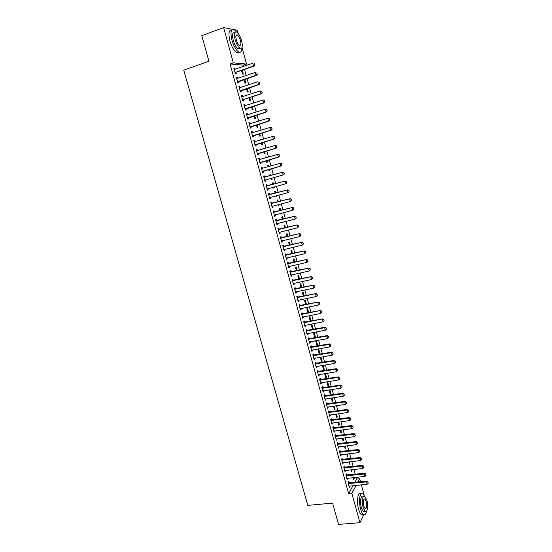 <?xml version="1.0" encoding="UTF-8"?>
<svg xmlns="http://www.w3.org/2000/svg" width="552" height="552" viewBox="0 0 552 552"><rect width="100%" height="100%" fill="white"/><g stroke="black" fill="none" stroke-linecap="round" stroke-linejoin="round"><path stroke-width="0.83" d="M354.763 482.407L356.585 479.053L356.102 477.307M355.288 474.313L353.956 469.448M353.142 466.461L351.803 461.569M350.982 458.588L349.637 453.661M348.823 450.687L347.47 445.726M346.656 442.766L345.29 437.764M344.482 434.81L343.102 429.78M342.302 426.834L340.915 421.769M340.108 418.83L338.714 413.731M337.914 410.798L336.506 405.665M335.713 402.746L334.298 397.578M333.498 394.666L332.076 389.457M331.283 386.552L329.848 381.315M329.054 378.417L327.612 373.145M326.825 370.254L325.369 364.941M324.583 362.071L323.12 356.716M322.333 353.853L320.864 348.464M320.084 345.607L318.601 340.184M317.821 337.341L316.324 331.876M315.551 329.04L314.047 323.541M313.274 320.712L311.756 315.178M310.99 312.363L309.465 306.788M308.692 303.979L307.16 298.37M306.394 295.568L304.849 289.924M304.083 287.13L302.53 281.444M301.772 278.663L300.205 272.943M299.446 270.169L297.873 264.408M297.114 261.648L295.527 255.845M294.775 253.099L293.181 247.255M292.429 244.515L290.821 238.636M290.076 235.904L288.454 229.991M287.709 227.265L286.081 221.311M285.343 218.599L283.7 212.603M282.962 209.905L281.306 203.86M280.575 201.176L278.912 195.097M278.18 192.42L276.504 186.3M275.772 183.63L274.089 177.468M273.364 174.811L271.674 168.622M270.935 165.952L269.245 159.756M268.507 157.051L266.809 150.855M266.064 148.122L264.367 141.926M263.614 139.159L261.917 132.97M261.151 130.175L259.461 123.979M258.688 121.15L256.99 114.954M256.211 112.097L254.513 105.901M253.72 103.01L252.029 96.814M251.229 93.895L249.532 87.699M248.724 84.746L247.034 78.55M246.22 75.569L244.522 69.366M243.694 66.357L243.363 65.143L246.53 64.053L233.337 62.859L223.629 27.6L232.716 29.339M356.585 479.053L359.683 478.736L360.525 481.82M361.346 484.828L364.044 494.695M234.11 29.601L237.291 30.208L238.174 33.444M241.997 47.451L246.53 64.053M363.761 514.74L359.938 522.696L338.542 524.4L332.587 503.12L307.823 505.377L183.726 70.152L208.925 61.265L201.77 35.673L223.629 27.6M350.934 466.702L350.83 466.337L350.596 466.744M351.748 469.69L352.086 470.925L351.555 471.863L350.982 469.773M346.794 475.148L346.456 473.913L345.89 474.879L347.187 479.571L347.629 478.191M347.429 453.916L347.884 455.593L347.339 456.497L346.656 454.006M342.488 459.499L342.143 458.263L341.571 459.195L342.868 463.908L343.316 462.521M343.075 438.046L343.654 440.165L343.102 441.034L342.309 438.143M338.148 443.753L337.81 442.511L337.224 443.408L338.528 448.155L338.976 446.754M338.7 422.066L339.404 424.633L338.831 425.468L337.927 422.17M333.781 427.897L333.442 426.655L332.842 427.51L334.16 432.292L334.609 430.884M334.291 405.982L335.119 409.004L334.54 409.805L333.518 406.093M329.392 411.944L329.047 410.702L328.44 411.516L329.765 416.325L330.206 414.911M329.854 389.795L330.814 393.279L330.213 394.038L329.082 389.912M324.969 395.881L324.624 394.639L324.003 395.418L325.335 400.255L325.956 399.469L325.783 398.834M325.39 373.504L326.473 377.451L325.866 378.175L324.617 373.628M320.519 379.714L320.174 378.472L319.539 379.21L320.878 384.082L321.512 383.329L321.326 382.653M320.36 357.192L321.485 362.209L322.113 361.519L320.898 357.096M316.041 363.444L315.696 362.195L315.04 362.899L316.393 367.804L317.041 367.094L316.841 366.362M316.393 340.66L315.758 341.295L317.083 346.132L317.717 345.49L316.393 340.66M311.528 347.063L311.183 345.821L310.521 346.477L311.88 351.417L312.542 350.741L312.328 349.968M312.522 329.496L313.294 329.351L311.963 324.493L311.314 325.087L312.549 329.599M306.988 330.579L306.643 329.33L305.967 329.951L307.333 334.919L308.009 334.291L307.781 333.463M308.761 312.798L307.505 308.223L306.836 308.775L307.981 312.95M302.42 313.978L302.075 312.736L301.378 313.308L302.758 318.311L303.448 317.724L303.207 316.848M304.166 296.031L303.02 291.842L302.337 292.353L303.386 296.189M297.818 297.273L297.473 296.024L296.769 296.562L298.156 301.599L298.86 301.047L298.604 300.122M299.543 279.146L298.501 275.358L297.804 275.827L298.763 279.319M293.188 280.457L292.843 279.202L292.118 279.698L293.519 284.77L294.237 284.259L293.968 283.279M294.885 262.152L293.954 258.764L293.243 259.192L294.106 262.331M288.523 263.525L288.185 262.276L287.447 262.724L288.848 267.823L289.586 267.361L289.296 266.333M290.193 245.047L289.379 242.059L288.655 242.452L289.414 245.226M283.832 246.482L283.486 245.226L282.734 245.633L284.149 250.774L284.901 250.353L284.604 249.262M285.474 227.817L284.77 225.25L284.032 225.595L284.694 228.01M279.112 229.321L278.767 228.066L277.994 228.424L279.422 233.599L280.188 233.227L279.871 232.088M280.726 210.478L280.133 208.325L279.381 208.628L279.947 210.678M281.465 213.169L280.782 213.727L280.685 213.369M274.351 212.044L274.006 210.788L273.226 211.105L274.661 216.315L275.441 215.984L275.11 214.79M275.938 193.014L275.469 191.289L274.696 191.544L275.158 193.221M276.669 195.691L276.869 196.408L276.11 196.678L275.89 195.898M269.562 194.649L269.217 193.393L268.417 193.662L269.866 198.906L270.659 198.623L270.321 197.388L269.542 197.733M269.983 174.349L270.763 174.135L269.983 174.349L270.342 175.653M270.763 174.135L271.122 175.432M271.846 178.089L272.177 179.29L271.405 179.517L272.177 179.29M271.067 178.303L271.405 179.517M263.58 176.109L264.394 175.881L263.58 176.102L265.036 181.387L265.843 181.146L265.505 179.897M264.394 175.881L264.739 177.137M265.257 157.092L266.036 156.871L265.236 157.037L265.477 157.92M266.036 156.871L266.264 157.693M267.002 160.397L267.458 162.06L266.664 162.247L266.223 160.618M258.729 158.486L259.543 158.251L258.709 158.424L260.171 163.744L260.999 163.551L260.654 162.281M259.543 158.251L259.888 159.507M260.489 139.725L261.275 139.49L260.461 139.615L260.585 140.063M261.275 139.49L261.365 139.835M262.124 142.595L262.704 144.714L261.896 144.852L261.344 142.823M253.837 140.739L254.651 140.498L253.803 140.622L255.279 145.976L256.121 145.831L255.769 144.548M254.651 140.498L254.996 141.733M257.211 124.669L257.922 127.25L257.094 127.34L256.432 124.911M248.917 122.875L249.732 122.62L248.869 122.703L250.353 128.092L251.215 127.995L250.856 126.691M249.732 122.62L250.063 123.82M252.264 106.619L253.106 109.669L252.264 109.717L251.484 106.867M243.956 104.88L244.777 104.618L243.894 104.652L245.392 110.076L246.268 110.034L245.902 108.716M244.777 104.618L245.095 105.777M247.282 88.437L248.255 91.97L247.399 91.97L246.502 88.7M238.968 86.767L239.789 86.498L238.892 86.478L240.396 91.942L241.286 91.942L240.92 90.611M239.789 86.498L240.092 87.616M242.273 70.138L243.37 74.147L242.5 74.099L241.486 70.401M233.944 68.524L234.759 68.248L233.848 68.179L235.366 73.678L236.27 73.733L235.897 72.381M234.759 68.248L235.055 69.324M243.363 65.143L230.067 63.991L348.65 493.647L352.99 485.663M236.463 77.659L237.277 77.383L236.373 77.342L237.884 82.828L238.781 82.855L238.416 81.51M237.277 77.383L237.581 78.481M244.784 79.302L245.812 83.076L244.95 83.048L243.998 79.564M241.465 95.841L242.287 95.572L241.397 95.579L242.894 101.023L243.784 101.002L243.418 99.677M242.287 95.572L242.597 96.71M249.78 97.545L250.684 100.837L249.835 100.857L249 97.794M246.44 113.891L247.261 113.636L246.385 113.691L247.876 119.101L248.745 119.032L248.379 117.721M247.261 113.636L247.586 114.816M254.741 115.658L255.514 118.473L254.686 118.542L253.961 115.899M251.381 131.818L252.195 131.569L251.339 131.68L252.823 137.048L253.672 136.93L253.313 135.633M252.195 131.569L252.533 132.79M258.094 130.99L258.881 130.755L258.122 131.093M259.675 133.646L260.316 135.999L259.502 136.109L258.888 133.881M256.287 149.626L257.101 149.385L256.259 149.537L257.729 154.877L258.564 154.705L258.212 153.428M257.101 149.385L257.446 150.641M262.876 148.426L263.656 148.191L262.855 148.343L263.035 149.005M263.656 148.191L263.822 148.778M264.567 151.51L265.084 153.401L264.284 153.559L263.787 151.738M261.158 167.311L261.972 167.077L261.151 167.277L262.607 172.576L263.428 172.362L263.083 171.106M261.972 167.077L262.317 168.332M267.623 165.738L268.403 165.517L267.616 165.71L267.913 166.801M268.403 165.517L268.7 166.58M269.431 169.257L269.825 170.692L269.038 170.899L268.645 169.471M267.154 185.907L266.809 184.651L266.002 184.899L267.451 190.164L268.258 189.902L267.913 188.66M273.537 184.244L273.123 182.726L272.343 182.96L272.757 184.451M274.268 186.9L274.53 187.866L273.757 188.115L273.481 187.114M271.963 203.357L271.618 202.108L270.825 202.398L272.267 207.628L273.054 207.317L272.716 206.096M278.332 201.763L277.801 199.817L277.042 200.1L277.552 201.963M279.07 204.447L279.202 204.923L278.45 205.22L278.291 204.647M276.738 220.696L276.393 219.441L275.614 219.779L277.042 224.974L277.815 224.623L277.49 223.45M283.107 219.165L282.458 216.798L281.713 217.122L282.327 219.358M283.845 221.869L283.107 222.208L283.845 221.869M281.479 237.912L281.134 236.663L280.368 237.043L281.789 242.197L282.548 241.804L282.238 240.693M287.84 236.442L287.081 233.668L286.35 234.034L287.061 236.635M286.184 255.017L285.839 253.761L285.094 254.189L286.502 259.316L287.247 258.874L286.957 257.812M292.546 253.609L291.67 250.429L290.952 250.836L291.767 253.789M290.863 272.005L290.518 270.756L289.786 271.225L291.187 276.31L291.911 275.827L291.635 274.82M297.217 270.666L296.231 267.071L295.527 267.527L296.438 270.839M295.506 288.875L295.161 287.627L294.451 288.144L295.837 293.195L296.548 292.67L296.286 291.711M301.854 287.606L300.764 283.611L300.074 284.107L301.082 287.764M300.122 305.642L299.777 304.393L299.08 304.945L300.46 309.969L301.157 309.403L300.909 308.499M306.463 304.428L305.263 300.046L304.594 300.578L305.691 304.587M304.711 322.292L304.366 321.043L303.676 321.643L305.049 326.632L305.732 326.018L305.498 325.169M311.045 321.14L309.741 316.372L309.079 316.945L310.272 321.292M309.265 338.831L308.92 337.589L308.244 338.224L309.61 343.178L310.279 342.53L310.058 341.729M314.737 337.576L315.509 337.438L314.185 332.587L313.536 333.201L314.819 337.886M315.509 337.438L315.102 337.831M313.784 355.267L313.446 354.018L312.784 354.701L314.143 359.621L314.792 358.931L314.585 358.179M318.414 348.898L317.966 349.354L319.291 354.184L319.918 353.522L318.642 348.857M318.283 371.593L317.938 370.351L317.29 371.068L318.642 375.96L319.284 375.222L319.09 374.518M323.148 365.314L324.293 369.502L323.679 370.206L322.375 365.445M322.748 387.808L322.402 386.566L321.775 387.325L323.113 392.182L323.741 391.409L323.555 390.754M327.626 381.66L328.647 385.379L328.047 386.117L326.853 381.784M327.184 403.926L326.839 402.684L326.225 403.477L327.55 408.307L327.998 406.886M332.076 397.902L332.973 401.152L332.38 401.932L331.303 398.02M331.593 419.934L331.248 418.692L330.641 419.527L331.966 424.322L332.414 422.915M336.499 414.041L337.265 416.829L336.685 417.65L335.726 414.145M335.968 435.838L335.63 434.596L335.036 435.473L336.347 440.234L336.796 438.833M340.894 430.07L341.536 432.409L340.97 433.265L340.122 430.167M340.322 451.639L339.977 450.397L339.397 451.315L340.701 456.042L341.15 454.655M345.255 445.995L345.773 447.886L345.221 448.776L344.482 446.085M344.641 467.337L344.303 466.102L343.737 467.047L345.034 471.753L345.476 470.366M349.588 461.817L349.989 463.273L349.45 464.197L348.823 461.907M348.94 482.938L348.595 481.703L348.043 482.689L349.333 487.361L349.775 485.981M353.08 474.547L352.921 473.982L352.576 474.596M353.901 477.535L354.177 478.556L353.653 479.515L353.128 477.618M359.938 522.696L351.859 493.343L356.143 485.353M357.889 482.089L359.683 478.736M348.65 493.647L351.859 493.343M230.067 63.991L233.337 62.859M265.029 181.373L265.843 181.146M267.444 190.123L268.258 189.902M273.751 188.073L274.53 187.866M269.845 198.837L270.659 198.623M276.09 196.615L276.869 196.408M272.239 207.531L273.054 207.317M278.422 205.123L279.202 204.923M274.627 216.191L275.441 215.984M280.747 213.61L281.527 213.41M277 224.823L277.815 224.623M279.374 233.427L280.188 233.227M281.734 241.997L282.548 241.804M284.087 250.539L284.901 250.353M286.433 259.06L287.247 258.874M288.772 267.547L289.586 267.361M291.104 276.007L291.911 275.827M293.422 284.439L294.237 284.259M295.741 292.836L296.548 292.67M298.045 301.213L298.86 301.047M300.35 309.562L301.157 309.403M302.641 317.883L303.448 317.724M304.925 326.17L305.732 326.018M307.202 334.436L308.009 334.291M309.472 342.675L310.279 342.53M311.735 350.886L312.542 350.741M316.945 345.628L317.717 345.49M313.984 359.069L314.792 358.931M319.146 353.653L319.918 353.522M316.234 367.225L317.041 367.094M321.333 361.65L322.113 361.519M318.476 375.353L319.284 375.222M323.52 369.626L324.293 369.502M320.705 383.461L321.512 383.329M325.701 377.575L326.473 377.451M322.934 391.534L323.741 391.409M327.874 385.496L328.647 385.379M325.149 399.586L325.956 399.469M330.041 393.397L330.814 393.279M327.364 407.611L328.164 407.493M332.2 401.269L332.973 401.152M329.565 415.608L330.372 415.497M334.346 409.115L335.119 409.004M331.759 423.577L332.566 423.474M336.492 416.939L337.265 416.829M333.946 431.526L334.753 431.422M338.631 424.736L339.404 424.633M336.133 439.447L336.934 439.351M340.763 432.506L341.536 432.409M338.307 447.341L339.114 447.244M342.889 440.254L343.654 440.165M340.474 455.214L341.281 455.117M345.007 447.982L345.773 447.886M342.633 463.059L343.441 462.969M347.118 455.683L347.884 455.593M344.793 470.877L345.593 470.794M349.223 463.356L349.989 463.273M346.939 478.674L347.739 478.591M351.32 471.008L352.086 470.925M349.078 486.443L349.878 486.36M353.411 478.632L354.177 478.556M254.7 64.977L254.32 63.584L254.7 64.977L253.554 66.019L254.175 66.074L236.187 72.209L235.166 72.954M234.2 69.455L252.795 63.232L253.554 66.019L235.035 72.498M254.175 66.074L254.803 64.984M257.211 74.237L256.832 72.85L257.211 74.237L256.066 75.272L256.687 75.307L237.677 82.075M236.725 78.612L255.314 72.498L256.066 75.272L237.56 81.648M256.687 75.307L257.315 74.237M259.716 83.456L259.337 82.075L259.716 83.456L258.571 84.497L259.185 84.511L240.182 91.17M239.637 87.74L257.818 81.73L258.571 84.497L240.072 90.763M259.185 84.511L259.82 83.462M236.698 32.099C234.372 31.457 233.841 33.969 235.111 39.654C236.435 44.029 238.064 46.879 240.003 48.217C242.335 48.852 242.873 46.347 241.603 40.696C240.292 36.328 238.657 33.465 236.698 32.099L234.158 29.629C230.915 28.732 230.177 32.23 231.937 40.123C233.779 46.189 236.042 50.149 238.74 51.991C240.893 52.944 241.969 51.46 241.962 47.527M231.661 30.153C228.79 29.932 228.204 33.499 229.894 40.855C231.737 46.92 234.013 50.867 236.718 52.702L239.23 52.212M240.079 48.259L238.14 48.88C236.194 47.548 234.559 44.698 233.234 40.324C231.978 34.728 232.489 32.202 234.766 32.74M240.465 40.517C239.623 37.702 238.567 35.852 237.305 34.976C235.807 34.562 235.469 36.184 236.284 39.841C237.132 42.656 238.188 44.498 239.437 45.367C240.941 45.775 241.286 44.16 240.465 40.517M364.81 496.186C362.664 494.426 361.567 501.913 363.202 507.529L365.224 511.428C367.411 513.181 368.453 505.625 366.838 500.112L362.899 493.412C359.918 490.969 358.358 501.34 360.642 509.158C361.436 511.973 362.374 513.774 363.451 514.567C364.851 515.368 365.866 514.285 366.493 511.318M360.939 493.598C357.944 491.156 356.357 501.526 358.641 509.337C359.442 512.139 360.38 513.94 361.463 514.733L363.237 514.588M364.665 511.476L363.395 511.587L361.367 507.688C359.731 502.078 360.842 494.599 362.995 496.358L363.547 496.303M366.204 501.409L364.893 498.884C363.333 498.946 362.988 501.382 363.858 506.191L365.162 508.709C366.735 508.62 367.08 506.191 366.204 501.409M262.207 92.646L261.834 91.273L262.207 92.646L261.068 93.688L261.676 93.688L243.701 99.512L242.68 100.236M241.742 96.835L260.316 90.935L261.068 93.688L242.569 99.843M241.735 96.807L242.252 96.821M261.676 93.688L262.31 92.646M264.691 101.809L264.325 100.436L264.691 101.809L263.552 102.844L264.16 102.824L245.164 109.261M244.239 105.894L262.807 100.098L263.552 102.844L245.067 108.896M264.325 100.436L263.414 100.085L264.422 100.436M244.225 105.846L244.819 105.867M264.16 102.824L264.794 101.803M267.168 110.938L266.802 109.572L267.168 110.938L266.036 111.973L266.63 111.932L247.648 118.266M246.723 114.926L265.291 109.234L266.036 111.973L247.551 117.921M266.802 109.572L265.291 109.234L266.899 109.565M246.709 114.857L247.365 114.885M266.63 111.932L267.272 110.931M269.638 120.032L269.272 118.666L269.638 120.032L268.507 121.067L269.093 121.012L250.118 127.229M249.207 123.924L267.761 118.342L268.507 121.067L250.028 126.912M269.272 118.666L268.355 118.294L269.369 118.659M249.18 123.841L249.897 123.869M269.093 121.012L269.735 120.025M272.101 129.092L271.729 127.74L272.101 129.092L270.97 130.127L271.549 130.058L252.581 136.171M251.677 132.894L270.232 127.415L270.97 130.127L252.499 135.868M271.729 127.74L270.232 127.415L271.825 127.726M251.65 132.79L252.43 132.825M271.549 130.058L272.198 129.085M274.551 138.124L274.185 136.772L274.551 138.124L273.419 139.159L273.999 139.07L255.031 145.079M254.141 141.836L272.688 136.454L273.419 139.159L254.955 144.796M274.185 136.772L272.688 136.454L274.282 136.758M254.106 141.712L254.948 141.747M273.999 139.07L274.648 138.11M276.994 147.129L276.628 145.783L276.994 147.129L275.862 148.157L276.435 148.053L257.48 153.953M256.59 150.744L275.131 145.466L275.862 148.157L257.404 153.697M276.628 145.783L275.131 145.466L276.724 145.762M256.556 150.599L257.46 150.641M276.435 148.053L277.09 147.108M279.429 156.099L279.064 154.753L279.429 156.099L278.305 157.127L278.87 157.003L259.916 162.799M259.04 159.618L277.573 154.443L278.305 157.127L259.847 162.564M279.064 154.753L277.573 154.443L278.139 154.319L279.16 154.732M258.991 159.452L259.957 159.507L259.357 159.638M278.87 157.003L279.519 156.078M281.851 165.034L281.492 163.696L281.851 165.034L280.726 166.069L281.292 165.924L262.345 171.617M261.475 168.47L280.002 163.392L280.726 166.069L262.283 171.396M281.492 163.696L280.002 163.392L280.561 163.254L281.582 163.675M261.427 168.284L262.386 168.339L261.793 168.484M281.292 165.924L281.948 165.013M265.691 179.786L264.767 180.4M284.363 173.921L283.907 172.61L284.363 173.921L283.7 174.811L264.712 180.207M263.904 177.282L282.983 172.148L284.004 172.583M263.849 177.082L282.983 172.148M284.273 173.949L283.148 174.977L282.424 172.307L283.907 172.61M268.01 188.591L267.175 189.157M286.771 182.795L286.315 181.491L286.771 182.795L286.108 183.671L267.127 188.984M266.326 186.072L285.391 181.022L286.412 181.463M266.264 185.845L285.391 181.022M286.681 182.822L285.563 183.85L284.839 181.194L286.315 181.491M270.356 197.361L269.583 197.885M289.172 191.641L288.813 190.316L289.172 191.641L288.51 192.503L269.804 197.554M268.741 194.828L287.785 189.86L288.813 190.316M268.672 194.587L287.785 189.86M289.082 191.668L287.965 192.696L287.24 190.047L288.724 190.343M272.702 206.096L271.977 206.579M291.559 200.452L291.201 199.134L291.559 200.452L290.359 201.514L271.943 206.448M271.142 203.557L290.179 198.665L291.201 199.134M271.073 203.295L290.179 198.665M291.47 200.486L290.359 201.514L289.641 198.872L291.118 199.168M275.041 214.804L274.365 215.252M293.947 209.236L293.588 207.918L293.947 209.236L292.746 210.298L274.33 215.135M273.537 212.251L292.567 207.442L293.588 207.918M273.461 211.975L292.567 207.442M293.857 209.27L292.746 210.298L292.029 207.669L293.498 207.959M277.366 223.484L276.745 223.891M296.32 217.992L295.969 216.681L296.32 217.992L295.12 219.054L276.718 223.795M275.924 220.917L294.94 216.191L295.969 216.681M275.848 220.621L294.94 216.191M296.231 218.033L295.12 219.054L294.409 216.432L295.879 216.715M279.685 232.13L279.119 232.495M298.687 226.713L298.335 225.409L298.687 226.713L297.493 227.783L279.098 232.42M278.305 229.556L297.307 224.912L298.335 225.409M278.222 229.239L297.307 224.912M298.604 226.755L297.493 227.783L296.783 225.168L298.246 225.451M281.996 240.748L281.479 241.079M301.047 235.407L300.695 234.103L301.047 235.407L299.853 236.477L281.465 241.024M280.678 238.167L299.667 233.599L300.695 234.103M280.588 237.836L299.667 233.599M300.964 235.456L299.853 236.477L299.149 233.869L300.605 234.151M303.4 244.074L303.048 242.776L303.4 244.074L302.213 245.143L283.838 249.628M284.321 249.332L283.825 249.594M283.045 246.751L302.013 242.259L303.048 242.776M282.948 246.392L302.013 242.259M303.317 244.122L302.213 245.143L301.502 242.549L302.965 242.825M286.585 257.901L286.184 258.15M305.739 252.706L305.394 251.415L305.739 252.706L304.559 253.782L286.177 258.136M285.398 255.3L304.359 250.884L305.394 251.415M285.294 254.927L304.359 250.884M305.656 252.761L304.559 253.782L303.855 251.194L305.304 251.464M308.078 261.317L307.726 260.026L308.078 261.317L306.891 262.386L288.523 266.65M287.751 263.822L306.698 259.488L307.726 260.026M287.64 263.435L306.698 259.488M307.995 261.365L306.891 262.386L306.194 259.806L307.643 260.075M310.403 269.893L310.058 268.603L310.403 269.893L309.223 270.963L290.863 275.137M290.09 272.315L309.023 268.058L310.058 268.603M289.972 271.908L309.023 268.058M310.321 269.949L309.223 270.963L308.527 268.396L309.976 268.665M312.722 278.436L312.377 277.159L312.722 278.436L311.549 279.512L293.195 283.59M292.422 280.782L311.342 276.6L312.377 277.159M292.305 280.361L311.342 276.6M312.646 278.498L311.549 279.512L310.852 276.952L312.294 277.214M315.033 286.957L314.688 285.681L315.033 286.957L313.86 288.034L295.513 292.022M294.747 289.22L313.653 285.115L314.688 285.681M294.623 288.779L313.653 285.115M314.957 287.019L313.86 288.034L313.17 285.481L314.612 285.743M317.338 295.451L316.993 294.175L317.338 295.451L316.172 296.527L297.832 300.419M297.059 297.632L315.958 293.602L316.993 294.175M296.935 297.169L315.958 293.602M317.262 295.513L316.172 296.527L315.475 293.981L316.917 294.244M319.636 303.91L319.291 302.641L319.636 303.91L318.469 304.994L300.136 308.796M299.37 306.015L318.256 302.054L319.291 302.641M299.239 305.539L318.256 302.054M319.56 303.979L318.469 304.994L317.779 302.455L319.215 302.71M321.926 312.342L321.581 311.08L321.926 312.342L320.76 313.426L302.434 317.138M301.675 314.371L320.539 310.486L321.581 311.08M301.537 313.874L320.539 310.486M321.844 312.411L320.76 313.426L320.07 310.9L321.505 311.149M324.127 320.822L323.865 319.491L324.127 320.822L323.044 321.837L304.725 325.452M303.966 322.692L322.823 318.883L323.865 319.491M303.828 322.182L322.823 318.883M323.044 321.837L322.361 319.318L323.789 319.56M326.404 329.199L326.135 327.874L326.404 329.199L325.321 330.213L307.009 333.746M306.25 330.993L324.638 327.702L325.093 327.253L326.135 327.874M306.105 330.462L325.093 327.253M325.321 330.213L324.638 327.702L326.059 327.943M328.668 337.555L328.405 336.223L328.668 337.555L327.584 338.562L309.286 342.005M308.533 339.266L326.908 336.065L327.364 335.602L328.405 336.223M308.382 338.714L327.364 335.602M327.584 338.562L326.908 336.065L328.33 336.299M330.931 345.876L330.662 344.551L330.931 345.876L329.848 346.884L311.556 350.244M310.804 347.505L329.171 344.393L329.62 343.917L330.662 344.551M310.645 346.946L329.62 343.917M329.848 346.884L329.171 344.393L330.593 344.627M333.18 354.17L332.918 352.845L333.18 354.17L332.104 355.184L313.819 358.448M313.067 355.723L331.428 352.693L331.869 352.204L332.918 352.845M312.908 355.143L331.869 352.204M332.104 355.184L331.428 352.693L332.842 352.928M335.423 362.443L335.161 361.118L335.423 362.443L334.346 363.451L316.068 366.631M315.323 363.913L333.677 360.973L334.112 360.47L335.161 361.118M315.157 363.319L334.112 360.47M334.346 363.451L333.677 360.973L335.085 361.201M337.658 370.682L337.396 369.364L337.658 370.682L336.589 371.689L318.318 374.78M317.572 372.076L335.913 369.219L336.347 368.702L337.396 369.364M317.4 371.462L336.347 368.702M336.589 371.689L335.913 369.219L337.327 369.447M339.887 378.9L339.625 377.575L339.887 378.9L338.818 379.9L320.553 382.909M319.815 380.211L338.148 377.444L338.576 376.906L339.625 377.575M319.636 379.583L338.576 376.906M338.818 379.9L338.148 377.444L339.556 377.665M342.109 387.083L341.847 385.765L342.109 387.083L341.039 388.091L322.789 391.009M322.044 388.325L340.377 385.634L340.798 385.089L341.847 385.765M321.871 387.676L340.798 385.089M341.039 388.091L340.377 385.634L341.778 385.855M344.324 395.246L344.062 393.928L344.324 395.246L343.254 396.246L325.011 399.082M324.272 396.405L342.592 393.804L343.013 393.238L344.062 393.928M324.093 395.743L343.013 393.238M343.254 396.246L342.592 393.804L343.993 394.024M346.532 403.374L346.27 402.063L346.532 403.374L345.469 404.381L327.226 407.134M326.494 404.464L344.807 401.946L345.221 401.366L346.27 402.063M326.308 403.781L345.221 401.366M345.469 404.381L344.807 401.946L346.201 402.16M348.733 411.481L348.471 410.171L348.733 411.481L347.67 412.489L329.44 415.152M328.702 412.489L347.008 410.06L347.415 409.467L348.471 410.171M328.516 411.799L347.415 409.467M347.67 412.489L347.008 410.06L348.402 410.267M350.927 419.561L350.665 418.25L350.927 419.561L349.864 420.562L331.642 423.149M330.91 420.493L349.202 418.147L349.609 417.54L350.665 418.25M330.717 419.782L349.609 417.54M349.864 420.562L349.202 418.147L350.596 418.354M353.107 427.614L352.852 426.303L353.107 427.614L352.052 428.614L333.836 431.119M333.111 428.476L351.396 426.206L351.796 425.585L352.852 426.303M332.911 427.745L351.796 425.585M352.052 428.614L351.396 426.206L352.783 426.406M355.288 435.645L355.026 434.334L355.288 435.645L354.232 436.646L336.023 439.061M335.299 436.425L353.577 434.238L353.97 433.603L355.026 434.334M335.092 435.687L353.97 433.603M354.232 436.646L353.577 434.238L354.964 434.438M357.461 443.642L357.199 442.338L357.461 443.642L356.406 444.643L338.203 446.982M337.486 444.353L355.75 442.249L356.143 441.6L357.199 442.338M337.272 443.594L356.143 441.6M356.406 444.643L355.75 442.249L357.137 442.442M359.621 451.619L359.366 450.315L359.621 451.619L358.572 452.619L340.384 454.876M339.659 452.254L357.917 450.225L358.303 449.563L359.366 450.315M339.445 451.481L358.303 449.563M358.572 452.619L357.917 450.225L359.297 450.425M361.781 459.568L361.519 458.263L361.781 459.568L360.725 460.561L342.55 462.742M341.826 460.126L360.083 458.181L360.463 457.504L361.519 458.263M341.612 459.34L360.463 457.504M360.725 460.561L360.083 458.181L361.457 458.374M363.934 467.489L363.671 466.185L363.934 467.489L362.878 468.482L344.71 470.58M343.993 467.979L362.236 466.109L362.616 465.426L363.671 466.185M343.772 467.178L362.616 465.426M362.878 468.482L362.236 466.109L363.609 466.302M366.073 475.389L365.817 474.085L366.073 475.389L365.024 476.383L346.863 478.398M346.145 475.803L364.382 474.016L364.755 473.312L365.817 474.085M345.925 474.982L364.755 473.312M365.024 476.383L364.382 474.016L365.755 474.202M368.212 483.255L367.949 481.958L368.212 483.255L367.163 484.249L349.009 486.188M348.298 483.6L366.521 481.896L366.894 481.178L367.949 481.958M348.064 482.772L366.894 481.178M367.163 484.249L366.521 481.896L367.887 482.075M235.297 72.298L235.952 72.34M235.531 72.167L236.187 72.209M237.822 81.448L238.471 81.468M238.057 81.323L238.705 81.344M240.334 90.562L240.976 90.569M240.562 90.438L241.21 90.445M242.832 99.65L243.473 99.636M243.066 99.526L243.701 99.512M245.329 108.703L245.957 108.675M245.564 108.585L246.192 108.551M247.813 117.728L248.441 117.68M248.048 117.61L248.669 117.562M250.291 126.718L250.912 126.65M250.525 126.601L251.139 126.532M252.761 135.682L253.368 135.599M252.988 135.564L253.603 135.481M255.217 144.61L255.824 144.507M255.452 144.493L256.059 144.396M257.667 153.511L258.274 153.394M257.901 153.394L258.502 153.277M256.915 150.758L257.335 150.682M260.109 162.378L260.71 162.247M260.344 162.267L260.937 162.129M262.545 171.217L263.138 171.065M262.78 171.106L263.366 170.954M264.974 180.028L265.56 179.855M264.477 177.275L265.063 177.116M264.222 177.302L264.808 177.144M267.389 188.805L267.968 188.618M266.899 186.065L267.478 185.886M266.644 186.093L267.223 185.914M269.314 194.828L269.887 194.628M269.059 194.849L269.631 194.656M272.205 206.275L272.55 206.137M271.715 203.557L272.281 203.343M271.46 203.578L272.026 203.364M274.109 212.258L274.675 212.023M273.854 212.278L274.42 212.051M276.497 220.924L277.056 220.683M276.241 220.945L276.8 220.703M278.877 229.57L279.429 229.308M278.622 229.584L279.174 229.321M281.251 238.181L281.796 237.898M280.996 238.195L281.541 237.919M283.611 246.765L284.156 246.468M283.362 246.778L283.9 246.482M285.97 255.314L286.509 255.003M285.715 255.334L286.253 255.024M288.317 263.842L288.848 263.518M288.061 263.856L288.592 263.532M290.656 272.336L291.18 271.998M290.4 272.35L290.925 272.012M292.988 280.809L293.512 280.45M292.732 280.816L293.257 280.464M295.313 289.248L295.831 288.875M295.058 289.255L295.575 288.889M297.632 297.659L298.142 297.273M297.376 297.666L297.887 297.28M299.936 306.043L300.44 305.642M299.688 306.049L300.191 305.649M302.241 314.398L302.737 313.978M301.985 314.405L302.482 313.991M304.531 322.727L305.028 322.292M304.283 322.734L304.773 322.299M306.822 331.027L307.305 330.579M306.567 331.034L307.057 330.586M309.099 339.301L309.582 338.838M308.844 339.307L309.327 338.845M311.369 347.546L311.845 347.07M311.114 347.553L311.597 347.077M313.633 355.764L314.109 355.274M313.377 355.771L313.853 355.274M315.889 363.954L316.358 363.451M315.634 363.961L316.103 363.451M318.138 372.124L318.601 371.599M317.883 372.124L318.345 371.599M320.381 380.259L320.836 379.728M320.125 380.259L320.581 379.728M322.609 388.373L323.065 387.821M322.361 388.373L322.81 387.821M324.838 396.453L325.287 395.894M324.583 396.453L325.031 395.887M327.06 404.512L327.502 403.94M326.805 404.512L327.246 403.933M329.268 412.544L329.71 411.958M329.02 412.544L329.454 411.951M331.476 420.555L331.911 419.948M331.221 420.548L331.655 419.941M333.67 428.531L334.098 427.917M333.422 428.524L333.85 427.91M335.864 436.487L336.285 435.852M335.609 436.48L336.037 435.845M338.045 444.415L338.466 443.767M337.796 444.408L338.217 443.76M340.218 452.316L340.639 451.66M339.97 452.309L340.384 451.653M342.392 460.195L342.799 459.519M342.137 460.189L342.55 459.512M344.551 468.048L344.959 467.365M344.303 468.034L344.71 467.351M346.711 475.872L347.111 475.175M346.456 475.865L346.856 475.162M348.857 483.676L349.257 482.966M348.609 483.662L349.002 482.952M238.74 51.991L236.718 52.702M238.14 48.88L240.003 48.217M236.042 35.438L237.305 34.976M363.451 514.567L361.463 514.733M363.395 511.587L365.224 511.428M364.078 498.96L364.893 498.884"/></g></svg>
